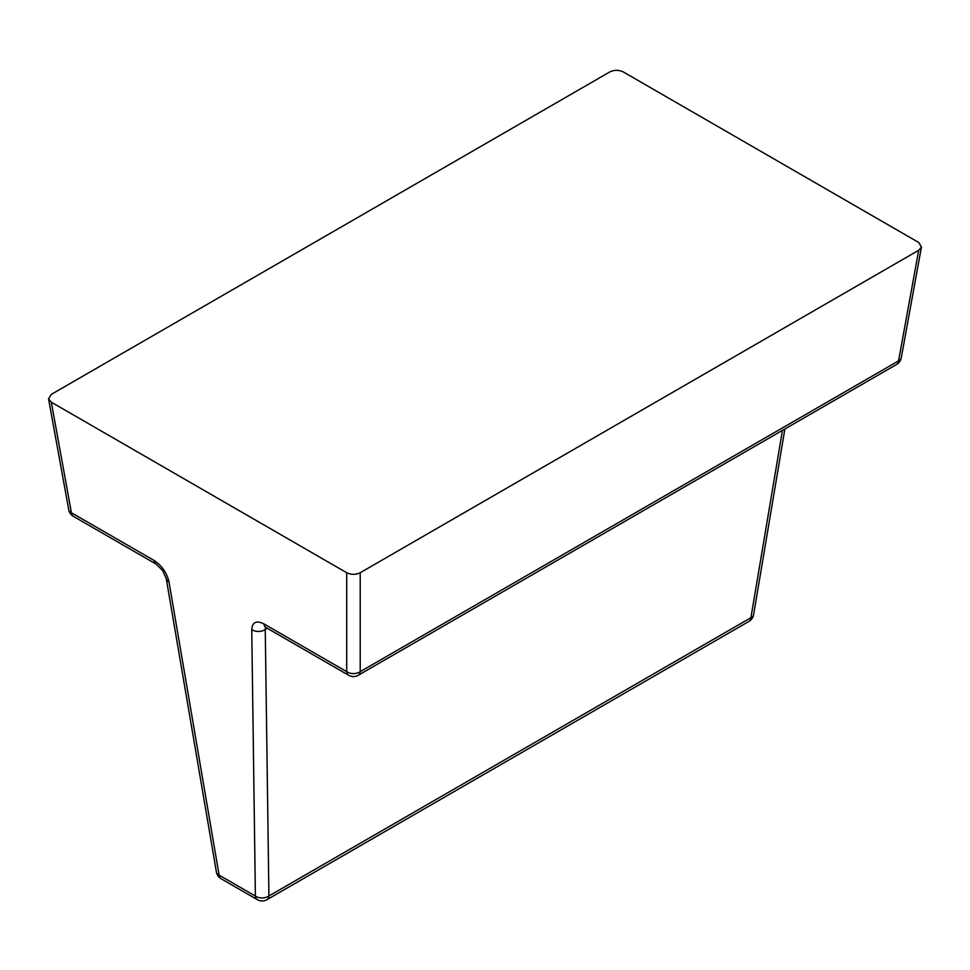 <?xml version="1.0" encoding="UTF-8"?>
<svg xmlns="http://www.w3.org/2000/svg" width="970" height="970" viewBox="0 0 970 970"><rect width="100%" height="100%" fill="white"/><g stroke="black" fill="none" stroke-linecap="round" stroke-linejoin="round"><path stroke-width="1.45" d="M51.301 402.174L346.702 572.724C351.213 574.858 355.711 574.858 360.209 572.724L918.699 250.284L921.452 246.962L918.699 242.488L623.298 71.938C618.787 69.804 614.289 69.804 609.79 71.938L51.301 394.378L48.548 398.852L51.301 402.174L71.428 512.754L154.169 560.514C161.905 565.668 166.84 572.773 168.986 581.83A9.603 5.565 -9.7 0 1 166.27 578.738L216.395 872.018A9.603 9.603 0 0 0 221.063 878.723A9.603 5.541 -60 0 1 219.111 875.122L168.986 581.83M265.501 627.275L265.259 629.506L267.332 628.317M216.395 872.018A9.603 5.565 170.3 0 0 219.111 875.122L255.401 896.086L251.751 629.615A9.603 6.572 -0.8 0 0 265.259 629.506L268.92 895.977L750.901 617.708A9.603 5.541 60 0 1 748.937 621.406A9.603 9.603 0 0 0 753.605 614.689A9.603 5.408 -170.4 0 1 750.901 617.708L782.463 430.365M251.751 629.615C252.297 622.11 256.371 620.206 263.973 623.916L346.702 671.677L346.702 572.724M918.699 250.284L898.572 360.864L360.209 671.677L360.209 572.724M73.38 516.343A9.603 5.541 -60 0 1 71.428 512.754A9.603 5.48 -10.3 0 1 68.737 509.747A9.603 9.603 0 0 0 73.38 516.343L156.121 564.116L162.572 570.457L166.27 578.738M154.169 560.514A9.603 5.541 120 0 0 156.121 564.116M266.956 899.675A9.603 5.541 -120 0 0 268.92 895.977A9.603 6.572 179.2 0 1 255.401 896.086A9.603 5.541 120 0 0 257.353 899.675A9.603 9.603 0 0 0 266.956 899.675L748.937 621.406M265.077 626.802L265.925 627.505A9.603 5.541 -60 0 1 263.973 623.916M265.925 627.505L348.654 675.278A9.603 5.541 -60 0 1 346.702 671.677A9.603 6.632 -0 0 0 360.209 671.677A9.603 5.541 -120 0 1 358.257 675.278L896.619 364.453A9.603 5.541 -120 0 0 898.572 360.864A9.603 5.48 10.3 0 0 901.263 357.857A9.603 9.603 0 0 1 896.619 364.453M221.063 878.723L257.353 899.675M784.9 428.958L753.605 614.689M348.654 675.278A9.603 9.603 0 0 0 358.257 675.278M921.452 246.962L901.263 357.857M48.548 398.852L68.737 509.747"/></g></svg>
